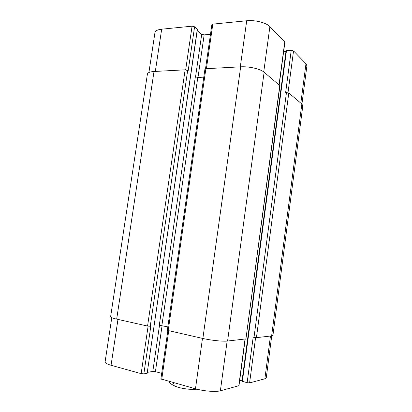 <?xml version="1.0" encoding="UTF-8"?>
<svg xmlns="http://www.w3.org/2000/svg" width="412" height="412" viewBox="0 0 412 412"><rect width="100%" height="100%" fill="white"/><g stroke="black" fill="none" stroke-linecap="round" stroke-linejoin="round"><path stroke-width="0.62" d="M197.157 389.237L194.546 389.278L193.233 388.171M197.343 29L147.151 373.303L197.446 29.18L194.593 26.79L192.069 26.177L161.674 29.185C157.575 29.659 155.329 30.807 154.948 32.636L148.912 72.517M210.47 34.325L204.156 34.886L201.72 34.299L197.224 30.709M279.192 84.918L284.898 42.225L269.896 26.615C266.348 22.717 255.049 19.828 246.711 20.76L212.813 24.117L211.866 24.617L205.521 68.742M285.943 51.639L283.621 51.794M301.929 104.051L306.904 65.869L305.977 63.716L293.54 50.923L291.233 50.362L286.479 50.681L286.098 50.99M271.724 335.878L266.255 377.835L264.875 378.788L249.6 382.913L247.143 382.702L242.06 381.218M242.04 380.832L239.717 380.235M245.233 338.973L238.986 385.689L220.374 390.797C215.914 392.126 203.755 391.168 195.468 388.794L160.891 378.911L167.838 330.599M161.689 373.36L155.417 371.655L152.811 371.428L147.429 372.36M147.151 373.303L143.85 373.885L141.151 373.653L111.065 365.269C107.022 364.1 105.029 362.987 105.086 361.921L111.781 317.683M194.593 26.79L188.171 70.715L185.132 69.819L154.011 71.497C149.927 71.77 147.723 72.646 147.398 74.119L110.612 316.746C110.622 317.394 112.641 318.188 116.678 319.12L147.563 326.057L150.807 326.309L143.85 373.885M203.78 77.162L197.796 77.435L195.334 76.89L159.295 325.284L167.833 326.876M245.928 338.896L279.933 85.681L264.123 72.234C260.461 68.953 249.028 66.291 240.675 66.826L205.876 68.701L204.944 69.082L167.334 330.347L202.864 338.473C211.181 340.384 223.252 341.62 227.584 341.038L245.928 338.896L279.789 85.418M247.143 382.702L253.174 337.232L256.434 337.665L271.632 335.888L272.935 335.378L302.82 105.74L301.847 103.984L288.791 92.994L285.645 92.499L291.233 50.362M194.567 389.283C189.572 389.536 184.282 388.928 178.695 387.46C172.741 385.581 171.304 384.066 174.394 382.918M270.452 336.027L264.875 378.788M255.589 337.644L249.6 382.913M245.042 338.999L238.78 385.833M227.136 341.084L220.374 390.797M202.483 338.391L195.468 388.794M168.719 330.805L161.736 379.39M162.081 325.609L155.417 371.655M159.506 325.279L152.811 371.428M148.109 326.16L141.151 373.653M117.971 319.408L111.065 365.269M300.832 103.129L305.977 63.716M288.014 92.654L293.54 50.923M279.032 84.779L284.764 41.906M263.737 71.925L269.896 26.615M240.294 66.847L246.711 20.76M206.407 68.675L212.813 24.117M198.002 77.425L204.156 34.886M195.525 76.998L201.72 34.299M185.673 69.829L192.069 26.177M155.314 71.43L161.674 29.185M154.011 71.497L116.678 319.12M185.132 69.819L147.563 326.057M187.681 70.39L150.246 326.34M197.796 77.435L161.875 325.562M205.876 68.701L168.194 330.687M240.675 66.826L202.864 338.473M264.123 72.234L227.584 341.038M286.479 50.681L242.385 381.471M286.469 92.473L254.003 337.407M288.791 92.994L256.434 337.665M301.847 103.984L271.632 335.888M194.536 389.273C188.15 389.371 182.454 388.634 177.448 387.059C172.592 385.792 169.25 382.609 169.188 381.466M286.046 50.877L241.983 381.27"/></g></svg>
